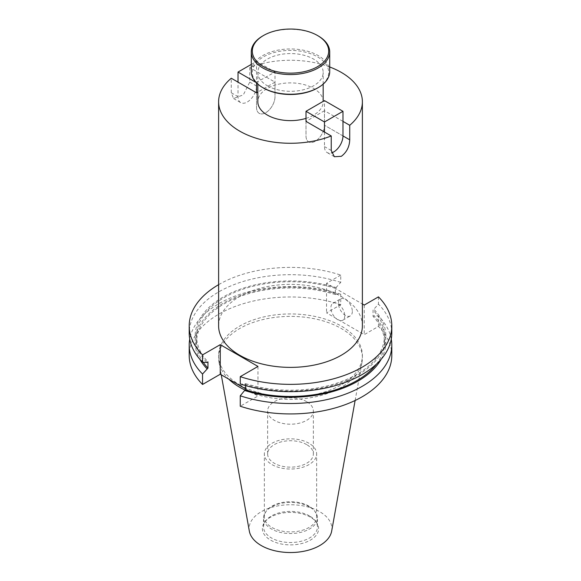 <?xml version="1.0" encoding="UTF-8"?>
<svg xmlns="http://www.w3.org/2000/svg" width="581" height="581" viewBox="0 0 581 581"><rect width="100%" height="100%" fill="white"/><g stroke="black" fill="none" stroke-linecap="round" stroke-linejoin="round"><path stroke-width="0.44" stroke-dasharray="2.9 2.18" d="M251.29 71.601A39.21 22.637 180 0 1 275.496 50.685A39.21 22.637 180 0 1 318.228 55.587A39.21 22.637 180 0 1 329.71 71.601M263.498 88.029A38.179 22.042 180 0 1 263.498 56.851A38.179 22.042 180 0 1 317.502 56.851A38.179 22.042 180 0 1 317.502 88.029M262.772 35.928A39.21 22.637 180 0 1 318.228 35.928M324.481 110.717L305.998 121.385L305.998 135.925A13.072 7.546 120 0 0 308.707 141.909A13.072 7.546 120 0 0 315.243 141.256A13.072 7.546 120 0 0 324.481 125.249L324.481 110.717L342.972 121.385M352.333 311.409A9.804 5.657 60 0 1 350.299 315.897A9.804 5.657 60 0 1 342.746 313.268A9.804 5.657 60 0 1 338.469 303.405A9.804 5.657 60 0 1 340.495 298.917A9.804 5.657 60 0 1 348.048 301.546A9.804 5.657 60 0 1 352.333 311.409M344.758 315.781A9.804 5.657 60 0 1 342.732 320.262A9.804 5.657 60 0 1 335.179 317.64A9.804 5.657 60 0 1 330.901 307.777A9.804 5.657 60 0 1 332.928 303.289A9.804 5.657 60 0 1 340.481 305.911A9.804 5.657 60 0 1 344.758 315.781M305.998 118.371A32.674 18.868 0 0 0 323.174 101.762A32.674 18.868 0 0 0 313.602 88.428A32.674 18.868 0 0 0 277.994 84.332A32.674 18.868 0 0 0 257.826 101.762M267.398 85.777A32.674 18.868 0 0 0 303.006 89.866A32.674 18.868 0 0 0 323.174 72.436A32.674 18.868 0 0 0 313.602 59.095A32.674 18.868 0 0 0 277.994 55.006A32.674 18.868 0 0 0 257.826 72.436A32.674 18.868 0 0 0 267.398 85.777M306.674 401.66A22.87 13.203 0 0 0 281.749 398.798A22.87 13.203 0 0 0 267.63 410.999A22.87 13.203 0 0 0 274.326 420.339A22.87 13.203 0 0 0 299.251 423.2A22.87 13.203 0 0 0 313.37 410.999A22.87 13.203 0 0 0 306.674 401.66M306.674 444.603A22.87 13.203 0 0 0 281.749 441.734A22.87 13.203 0 0 0 267.63 453.935A22.87 13.203 0 0 0 274.326 463.275A22.87 13.203 0 0 0 299.251 466.136A22.87 13.203 0 0 0 313.37 453.935A22.87 13.203 0 0 0 306.674 444.603M308.983 443.267A26.138 15.091 0 0 0 280.5 439.991A26.138 15.091 0 0 0 264.362 453.935A26.138 15.091 0 0 0 272.017 464.611A26.138 15.091 0 0 0 300.5 467.879A26.138 15.091 0 0 0 316.638 453.935A26.138 15.091 0 0 0 308.983 443.267M308.983 506.153A26.138 15.091 0 0 0 266.635 510.663A26.138 15.091 0 0 0 264.362 516.821A26.138 15.091 0 0 0 272.017 527.497A26.138 15.091 0 0 0 300.5 530.765A26.138 15.091 0 0 0 316.638 516.821A26.138 15.091 0 0 0 314.365 510.663A26.138 15.091 0 0 0 308.983 506.153M309.557 506.966A26.951 15.556 0 0 0 265.895 511.614A26.951 15.556 0 0 0 263.549 517.969A26.951 15.556 0 0 0 271.443 528.971A26.951 15.556 0 0 0 300.813 532.349A26.951 15.556 0 0 0 317.451 517.969A26.951 15.556 0 0 0 315.105 511.614A26.951 15.556 0 0 0 309.557 506.966M309.557 515.957A26.951 15.556 0 0 0 265.895 520.612A26.951 15.556 0 0 0 263.549 526.96A26.951 15.556 0 0 0 271.443 537.962A26.951 15.556 0 0 0 300.813 541.339A26.951 15.556 0 0 0 317.451 526.96A26.951 15.556 0 0 0 315.105 520.612A26.951 15.556 0 0 0 309.557 515.957M310.399 517.155A28.142 16.246 0 0 0 264.813 522.007A28.142 16.246 0 0 0 270.601 540.127A28.142 16.246 0 0 0 306.456 542.022A28.142 16.246 0 0 0 316.187 522.007A28.142 16.246 0 0 0 310.399 517.155M331.671 531.107A41.389 23.894 0 0 0 319.768 511.745A41.389 23.894 0 0 0 272.707 507.068A41.389 23.894 0 0 0 249.329 531.107M245.226 390.127A71.884 41.505 0 0 0 318.039 396.227A71.884 41.505 0 0 0 362.007 362.174A71.884 41.505 0 0 0 362.384 357.889A71.884 41.505 0 0 0 341.33 328.541A71.884 41.505 0 0 0 262.99 319.55A71.884 41.505 0 0 0 218.616 357.889A71.884 41.505 0 0 0 218.993 362.174A71.884 41.505 0 0 0 228.747 379.132M239.67 384.804A71.884 41.505 0 0 0 318.01 393.795A71.884 41.505 0 0 0 362.384 355.456A71.884 41.505 0 0 0 341.33 326.108A71.884 41.505 0 0 0 262.99 317.11A71.884 41.505 0 0 0 218.616 355.456A71.884 41.505 0 0 0 239.67 384.804M362.384 325.876A71.884 41.505 0 0 0 341.33 296.528A71.884 41.505 0 0 0 262.99 287.53A71.884 41.505 0 0 0 218.616 325.876M329.71 66.982A71.884 41.505 0 0 0 249.757 67.57L249.757 82.11L243.337 94.841L233.555 98.516L231.274 92.778L231.274 78.239M256.163 82.531L275.002 72.059L275.002 96.678A13.072 7.546 -60 0 1 269.293 109.838A13.072 7.546 -60 0 1 259.22 113.339A13.072 7.546 -60 0 1 256.519 107.354L256.519 92.815L256.519 107.354A13.072 7.546 120 0 0 259.22 113.339A13.072 7.546 120 0 0 269.293 109.838A13.072 7.546 120 0 0 275.002 96.678L275.002 82.146L249.757 67.57M275.002 82.146L257.826 92.059M391.797 355.456A101.297 58.485 0 0 0 378.456 326.442L364.251 334.641L326.544 312.876L340.749 304.676L340.749 294.247L336.377 293.964L335.346 294.56L335.346 288.314L340.749 282.395L340.749 275.096A101.297 58.485 0 0 0 218.616 284.675M340.749 275.096L326.544 283.296L362.384 303.986M340.749 282.395A101.297 58.485 0 0 0 189.203 333.174M391.797 333.174A101.297 58.485 0 0 0 378.456 304.161L373.053 310.087L373.053 316.333L374.084 315.737L378.456 316.013L378.456 326.442M378.456 296.862L378.456 304.161M336.377 287.718A95.349 55.05 0 0 0 223.082 297.051A95.349 55.05 0 0 0 206.916 362.464M245.654 385.61L245.654 383.642L244.623 384.237L240.251 383.954M244.623 384.237A95.349 55.05 0 0 0 357.918 374.905A95.349 55.05 0 0 0 374.084 309.491M335.346 288.314A93.948 54.244 0 0 0 196.552 335.978A93.948 54.244 0 0 0 207.947 361.869M245.654 383.642A93.948 54.244 0 0 0 384.448 335.978A93.948 54.244 0 0 0 373.053 310.087M335.346 294.56A93.948 54.244 0 0 0 196.552 342.224A93.948 54.244 0 0 0 203.168 362.224M376.459 364.113A93.948 54.244 0 0 0 384.448 342.224A93.948 54.244 0 0 0 373.053 316.333M336.377 293.964A95.349 55.05 0 0 0 229.691 299.825A95.349 55.05 0 0 0 199.828 359.247M381.172 359.247A95.349 55.05 0 0 0 374.084 315.737M340.749 294.247A101.297 58.485 0 0 0 189.726 339.101M391.274 339.101A101.297 58.485 0 0 0 378.456 316.013M340.749 304.676A101.297 58.485 0 0 0 189.203 355.456M245.654 388.9L257.971 396.01L240.251 406.235M326.544 283.296L326.544 312.876M364.251 305.069L364.251 334.641M257.971 366.429L257.971 396.01M305.998 121.385L305.998 135.925A13.072 7.546 120 0 0 308.707 141.909A13.072 7.546 120 0 0 315.243 141.256A13.072 7.546 120 0 0 324.481 125.249L324.481 100.629M324.481 132.054L324.481 146.594A13.072 7.546 120 0 0 327.19 152.578A13.072 7.546 120 0 0 331.548 152.89M251.29 64.404L256.519 61.39L275.002 72.059M256.519 61.39L256.519 86.01A13.072 7.546 -60 0 1 250.81 99.162A13.072 7.546 -60 0 1 240.737 102.663A13.072 7.546 -60 0 1 238.028 96.678L238.028 82.146M331.243 150.494L324.481 146.594M231.274 92.778L238.028 96.678M249.757 82.11L256.519 86.01M342.972 135.925L324.481 125.249L342.972 135.925M334.373 156.725L327.19 152.578M342.732 320.262L350.299 315.897M323.174 101.762L323.174 101.384M323.174 84.114L323.174 72.436M267.63 453.935L267.63 410.999M264.362 516.821L264.362 453.935M266.635 510.663L265.895 511.614M263.549 526.96L263.549 517.969M265.895 520.612L264.813 522.007M355.122 400.491L362.007 362.174M362.384 357.889L362.384 355.456M196.552 342.224L196.552 335.978M384.448 342.224L384.448 335.978M218.616 357.889L218.616 355.456M221.267 374.818L218.993 362.174M315.105 520.612L316.187 522.007M317.451 526.96L317.451 517.969M314.365 510.663L315.105 511.614M316.638 516.821L316.638 453.935M313.37 453.935L313.37 410.999M257.826 84.114L257.826 72.436M332.928 303.289L340.495 298.917M233.555 98.516L240.737 102.663"/><path stroke-width="0.87" d="M318.228 35.928L317.502 35.506A38.179 22.042 180 0 1 317.502 66.684A38.179 22.042 180 0 1 263.498 66.684A38.179 22.042 180 0 1 263.498 35.506A38.179 22.042 180 0 1 317.502 35.506L318.228 35.928A39.21 22.637 180 0 1 329.71 51.934A39.21 22.637 180 0 1 305.504 72.85A39.21 22.637 180 0 1 262.772 67.941A39.21 22.637 180 0 1 251.29 51.934A39.21 22.637 180 0 1 262.772 35.928L263.498 35.506M329.71 51.934L329.71 71.601A39.21 22.637 180 0 1 318.228 87.608A39.21 22.637 180 0 1 262.772 87.608L262.772 87.608A39.21 22.637 180 0 1 251.29 71.601L251.29 51.934M318.228 87.608L317.502 88.029A38.179 22.042 180 0 1 263.498 88.029L262.772 87.608L263.498 88.029M342.972 121.385L349.726 125.285L349.726 139.825C349.464 146.79 346.661 152.287 341.33 156.318L334.373 156.725L331.243 150.494L331.243 135.961L305.998 121.385L305.998 111.305L324.481 100.629L342.972 111.305L324.481 121.974L305.998 111.305M257.826 84.114L257.826 101.762A32.674 18.868 0 0 0 267.398 115.103A32.674 18.868 0 0 0 305.998 118.371M221.267 374.818L249.329 531.107A41.389 23.894 0 0 0 261.232 545.537A41.389 23.894 0 0 0 304.342 551.158A41.389 23.894 0 0 0 331.671 531.107L355.122 400.491M228.747 379.132A71.884 41.505 0 0 0 239.67 387.237A71.884 41.505 0 0 0 245.226 390.127M257.826 92.059L256.519 92.815L231.274 78.239A71.884 41.505 0 0 0 218.616 101.762L218.616 325.876A71.884 41.505 0 0 0 239.67 355.223A71.884 41.505 0 0 0 318.01 364.222A71.884 41.505 0 0 0 362.384 325.876L362.384 101.762A71.884 41.505 0 0 0 341.33 72.414A71.884 41.505 0 0 0 329.71 66.982M349.726 125.285A71.884 41.505 0 0 0 362.384 101.762M218.616 101.762A71.884 41.505 0 0 0 239.67 131.11A71.884 41.505 0 0 0 331.243 135.961M218.616 284.675A101.297 58.485 0 0 0 189.203 325.876A101.297 58.485 0 0 0 202.544 354.882L202.544 362.181L206.916 362.464L207.947 361.869L207.947 368.114L202.544 374.033L202.544 384.462L220.257 374.237L245.654 388.9M240.251 376.655A101.297 58.485 0 0 0 391.797 325.876L391.797 333.174A101.297 58.485 0 0 1 240.251 383.954L240.251 376.655L257.971 366.429L220.257 344.656L202.544 354.882M391.797 325.876A101.297 58.485 0 0 0 378.456 296.862L364.251 305.069L362.384 303.986M189.203 325.876L189.203 333.174A101.297 58.485 0 0 0 202.544 362.181M203.168 362.224A93.948 54.244 0 0 0 207.947 368.114M240.251 395.806A101.297 58.485 0 0 0 391.797 345.027L391.797 355.456A101.297 58.485 0 0 1 240.251 406.235L240.251 395.806L244.623 390.476L245.654 389.887L245.654 385.61M245.654 389.887A93.948 54.244 0 0 0 376.459 364.113M199.828 359.247A95.349 55.05 0 0 0 206.916 368.71M244.623 390.476A95.349 55.05 0 0 0 381.172 359.247M189.726 339.101A101.297 58.485 0 0 0 189.203 345.027A101.297 58.485 0 0 0 202.544 374.033M391.797 345.027A101.297 58.485 0 0 0 391.274 339.101M189.203 345.027L189.203 355.456A101.297 58.485 0 0 0 202.544 384.462M220.257 344.656L220.257 374.237M331.548 152.89A13.072 7.546 120 0 0 333.726 151.931A13.072 7.546 120 0 0 342.972 135.925L342.972 111.305M324.481 121.974L324.481 132.054M238.028 82.146L238.028 72.059L251.29 64.404M238.028 72.059L256.163 82.531M256.519 92.815L256.519 82.887M349.726 139.825L342.972 135.925M323.174 101.384L323.174 84.114"/></g></svg>
